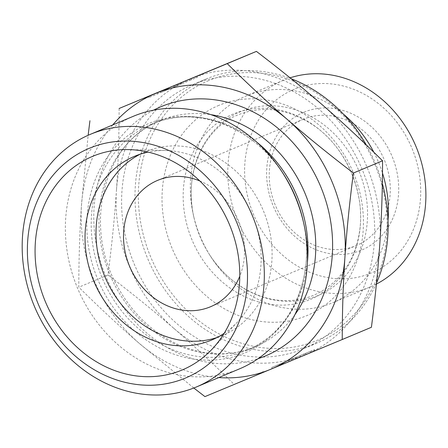 <?xml version="1.0" encoding="UTF-8"?>
<svg xmlns="http://www.w3.org/2000/svg" width="448" height="448" viewBox="0 0 448 448"><rect width="100%" height="100%" fill="white"/><g stroke="black" fill="none" stroke-linecap="round" stroke-linejoin="round"><path stroke-width="0.34" stroke-dasharray="2.24 1.68" d="M197.042 76.126L197.506 77.241L148.725 97.597L197.506 77.241M173.594 85.837L174.07 86.985M190.96 78.635L191.442 79.789M167.524 88.385L168.006 89.533M181.502 83.955L160.67 92.618L181.502 83.955L181.02 82.807M185.618 80.875L186.094 82.023M176.697 84.605L177.173 85.736M189.291 79.33L189.773 80.483M195.726 76.63L196.207 77.784M181.026 82.779L181.502 83.916M174.916 85.344L175.375 86.442M168.459 87.993L168.941 89.146M173.718 85.842L174.188 86.974M164.791 89.555L165.262 90.686M160.188 91.465L160.67 92.618M288.596 361.721L263.25 372.333L315.034 350.745L272.222 368.592L288.596 361.721L288.114 360.573L271.746 367.444L314.552 349.597L288.114 360.573M312.032 351.977L311.55 350.829M282.526 364.269L282.05 363.121M305.962 354.525L305.486 353.371M274.714 366.206L310.251 351.366L274.714 366.206L275.19 367.354L310.727 352.52L275.19 367.354M279.787 365.422L279.306 364.274M288.714 361.715L288.232 360.562M283.461 363.882L282.985 362.729M289.895 361.183L289.419 360.03M296.022 358.652L295.546 357.498M310.727 352.52L310.251 351.366M304.293 355.219L303.817 354.071M291.693 360.472L291.217 359.324M300.619 356.759L300.138 355.611M296.022 358.691L295.546 357.543M376.398 284.088A112.084 96.578 67.2 0 1 370.227 286.978A112.084 96.578 67.2 0 1 237.793 221.015A112.084 96.578 67.2 0 1 283.455 80.282A112.084 96.578 67.2 0 1 283.769 80.153A112.084 96.578 67.2 0 1 290.063 77.829M294.381 89.202A99.63 85.848 -112.8 0 0 283.147 255.674A99.63 85.848 -112.8 0 0 420.482 198.677A99.63 85.848 -112.8 0 0 294.381 89.202M303.951 112.196A74.726 64.383 67.2 0 1 398.53 194.303A74.726 64.383 67.2 0 1 295.529 237.054A74.726 64.383 67.2 0 1 303.951 112.196M388.041 220.562A112.084 96.578 67.2 0 1 332.758 302.708A112.084 96.578 67.2 0 1 210.689 256.491A112.084 96.578 67.2 0 1 193.486 215.51A112.084 96.578 67.2 0 1 245.986 96.012A112.084 96.578 67.2 0 1 246.294 95.883A112.084 96.578 67.2 0 1 343.342 114.078M373.856 152.264A112.084 96.578 67.2 0 1 382.48 173.04M190.73 78.686A149.447 128.766 67.2 0 1 322.381 104.871A149.447 128.766 67.2 0 1 379.882 242.816A149.447 128.766 67.2 0 1 305.665 354.603L371.409 327.275M119.112 108.478C119.084 137.06 118.194 164.405 116.441 190.506A149.447 128.766 67.2 0 1 190.658 78.719M173.942 328.451C193.726 345.598 213.786 364.235 234.119 384.367L305.665 354.603A149.447 128.766 67.2 0 1 173.942 328.451A149.447 128.766 67.2 0 1 116.441 190.506C114.699 216.602 111.877 244.759 107.968 274.966C132.182 293.468 154.174 311.293 173.942 328.451M234.119 384.367L204.943 396.609M193.122 84.437A143.22 123.402 67.2 0 1 362.04 169.126A143.22 123.402 67.2 0 1 303.598 348.718A143.22 123.402 67.2 0 1 134.378 264.426A143.22 123.402 67.2 0 1 192.724 84.605A143.22 123.402 67.2 0 1 193.122 84.437M208.65 80.618A140.728 121.257 -112.8 0 0 192.78 315.762A140.728 121.257 -112.8 0 0 386.764 235.25A140.728 121.257 -112.8 0 0 208.65 80.618M376.505 283.041A143.22 123.402 67.2 0 1 317.005 343.09A143.22 123.402 67.2 0 1 147.784 258.798A143.22 123.402 67.2 0 1 206.13 78.977A143.22 123.402 67.2 0 1 206.528 78.809A143.22 123.402 67.2 0 1 291.234 78.775M366.313 144.978A143.22 123.402 67.2 0 1 382.34 183.478M218.938 105.342A113.954 98.185 -112.8 0 0 206.091 295.742A113.954 98.185 -112.8 0 0 363.166 230.552A113.954 98.185 -112.8 0 0 218.938 105.342M107.968 274.966L78.798 287.213C78.837 258.25 79.727 230.91 81.474 205.184L88.133 135.29M193.805 388.018L138.975 343.129C119.47 326.239 99.411 307.602 78.798 287.213M303.43 119.168A68.499 59.018 -112.8 0 0 303.24 119.252A68.499 59.018 -112.8 0 0 275.335 205.251A68.499 59.018 -112.8 0 0 356.266 245.566A68.499 59.018 -112.8 0 0 384.222 159.673A68.499 59.018 -112.8 0 0 303.43 119.168M199.78 180.936A68.499 59.018 67.2 0 1 239.781 276.214M112.717 124.942A149.447 128.766 -112.8 0 0 81.474 205.184A149.447 128.766 -112.8 0 0 138.975 343.129A149.447 128.766 -112.8 0 0 218.77 377.574M224.168 333.306A99.63 85.848 -112.8 0 0 237.602 321.866A99.63 85.848 -112.8 0 0 252.224 214.956A99.63 85.848 -112.8 0 0 165.67 150.517A99.63 85.848 -112.8 0 0 148.098 152.09M217.034 337.523A99.63 85.848 -112.8 0 0 222.337 335.552A99.63 85.848 -112.8 0 0 222.617 335.44A99.63 85.848 -112.8 0 0 263.206 210.347A99.63 85.848 -112.8 0 0 145.488 151.71A99.63 85.848 -112.8 0 0 140.09 154.235M239.456 368.889A136.993 118.037 67.2 0 1 239.075 369.051A136.993 118.037 67.2 0 1 77.498 288.042A136.993 118.037 67.2 0 1 133.403 116.262M233.33 113.988A100.408 86.514 -112.8 0 0 222.006 281.758A100.408 86.514 -112.8 0 0 360.41 224.319A100.408 86.514 -112.8 0 0 233.33 113.988M241.046 111.446A99.764 85.96 -112.8 0 0 194.04 217.924A99.764 85.96 -112.8 0 0 209.356 254.402A99.764 85.96 -112.8 0 0 328.087 290.366A99.764 85.96 -112.8 0 0 356.003 164.444A99.764 85.96 -112.8 0 0 241.046 111.446M153.625 110.141A135.128 116.43 -112.8 0 0 105.84 276.405A135.128 116.43 -112.8 0 0 257.986 358.736M294.93 314.614A122.674 105.7 67.2 0 1 254.845 346.898L247.083 350.157C291.021 332.97 316.613 275.862 303.05 220.354A124.342 107.134 67.2 0 1 244.468 353.063A124.342 107.134 67.2 0 1 101.192 287.006A124.342 107.134 67.2 0 1 135.985 130.071A124.342 107.134 67.2 0 1 283.965 174.894C253.842 126.342 195.154 104.608 152.118 123.934A122.674 105.7 -112.8 0 0 102.06 277.76A122.674 105.7 -112.8 0 0 246.742 350.297A122.674 105.7 -112.8 0 0 247.083 350.157A122.674 105.7 -112.8 0 0 307.384 262.567M256.872 142.234A122.674 105.7 -112.8 0 0 152.118 123.934L159.88 120.674A122.674 105.7 67.2 0 1 210.997 114.677M254.509 347.038A122.674 105.7 67.2 0 1 109.822 274.501A122.674 105.7 67.2 0 1 159.88 120.674C105.151 141.042 82.23 223.513 116.911 285.499C131.785 312.917 152.208 332.618 178.181 344.59C204.691 356.014 230.138 356.832 254.52 347.032L254.845 346.898A122.674 105.7 67.2 0 1 254.509 347.038M148.249 96.443L148.725 97.597M200.026 74.861L200.508 76.009M157.231 92.736L157.702 93.856M191.066 78.63L191.537 79.75M315.034 350.745L314.552 349.597M263.25 372.333L262.769 371.185M306.057 354.486L305.581 353.338M272.222 368.592L271.746 367.444M283.455 80.282L245.986 96.012M370.227 286.978L332.758 302.708M206.13 78.977L192.724 84.605M317.005 343.09L303.598 348.718M193.486 215.51L194.04 217.924C183.165 173.281 203.812 128.016 238.302 114.772C262.382 105.308 286.989 108.511 312.116 124.393C346.578 146.524 367.102 195.261 358.854 235.402C352.038 273.694 322.414 300.222 288.198 300.569C259.42 301.627 227.786 283.685 209.356 254.402L210.689 256.491M210.566 306.729L356.266 245.566M157.539 180.415L303.24 119.252M165.67 150.517L128.817 149.61M237.602 321.866L212.442 348.807M145.488 151.71L134.506 156.318M222.617 335.44L211.635 340.049"/><path stroke-width="0.67" d="M197.03 76.093L148.249 96.443L197.042 76.126M185.618 80.875L160.188 91.465L185.618 80.875M290.063 77.829A112.084 96.578 67.2 0 1 415.94 146.373A112.084 96.578 67.2 0 1 376.398 284.088M343.342 114.078A112.084 96.578 67.2 0 1 373.856 152.264M382.48 173.04A112.084 96.578 67.2 0 1 388.041 220.562M342.238 339.522L371.409 327.275C375.318 297.063 378.14 268.912 379.882 242.816C381.634 216.709 382.525 189.37 382.553 160.787C362.225 140.655 342.166 122.018 322.381 104.871C302.613 87.718 280.622 69.888 256.407 51.391L119.112 108.478L227.237 63.633C247.85 84.022 267.91 102.665 287.409 119.549C306.874 136.455 328.866 154.286 353.382 173.034C349.434 203.638 346.612 231.79 344.915 257.494C343.168 283.214 342.278 310.559 342.238 339.522L204.943 396.609L193.805 388.018M382.553 160.787L353.382 173.034M256.407 51.391L227.237 63.633M291.234 78.775A143.22 123.402 67.2 0 1 366.313 144.978M382.34 183.478A143.22 123.402 67.2 0 1 376.505 283.041M88.133 135.29L89.942 120.725M239.781 276.214A68.499 59.018 67.2 0 1 210.566 306.729A68.499 59.018 67.2 0 1 210.375 306.813A68.499 59.018 67.2 0 1 129.584 266.308A68.499 59.018 67.2 0 1 157.539 180.415A68.499 59.018 67.2 0 1 157.73 180.337A68.499 59.018 67.2 0 1 199.78 180.936M270.693 369.281A149.447 128.766 -112.8 0 0 344.915 257.494A149.447 128.766 -112.8 0 0 287.409 119.549A149.447 128.766 -112.8 0 0 155.691 93.397A149.447 128.766 -112.8 0 0 112.717 124.942M218.77 377.574A149.447 128.766 -112.8 0 0 270.626 369.314M148.098 152.09A99.63 85.848 -112.8 0 0 134.781 156.201A99.63 85.848 -112.8 0 0 134.506 156.318A99.63 85.848 -112.8 0 0 93.85 281.249A99.63 85.848 -112.8 0 0 211.361 340.161A99.63 85.848 -112.8 0 0 211.635 340.049A99.63 85.848 -112.8 0 0 224.168 333.306M92.915 156.218A115.825 99.798 67.2 0 1 128.817 149.61A115.825 99.798 67.2 0 1 229.443 224.521A115.825 99.798 67.2 0 1 212.442 348.807A115.825 99.798 67.2 0 1 181.938 370.076A115.825 99.798 67.2 0 1 45.254 301.403A115.825 99.798 67.2 0 1 92.915 156.218M140.09 154.235A99.63 85.848 -112.8 0 0 104.899 276.802A99.63 85.848 -112.8 0 0 217.034 337.523M90.227 134.383L133.403 116.262A136.993 118.037 67.2 0 1 282.593 172.749A136.993 118.037 67.2 0 1 303.621 222.835A136.993 118.037 67.2 0 1 239.456 368.889L196.28 387.016A136.993 118.037 -112.8 0 0 252.09 215.012A136.993 118.037 -112.8 0 0 90.227 134.383A136.993 118.037 -112.8 0 0 34.322 306.169A136.993 118.037 -112.8 0 0 195.899 387.173A136.993 118.037 -112.8 0 0 196.28 387.016M185.287 378.123A124.538 107.307 67.2 0 1 27.664 241.282A124.538 107.307 67.2 0 1 199.326 170.033A124.538 107.307 67.2 0 1 185.287 378.123M257.986 358.736A135.128 116.43 -112.8 0 0 265.121 356.087A135.128 116.43 -112.8 0 0 318.78 182.224A135.128 116.43 -112.8 0 0 153.625 110.141M282.593 172.749L283.965 174.894A124.342 107.134 67.2 0 1 303.05 220.354L303.621 222.835M307.384 262.567A122.674 105.7 -112.8 0 0 256.872 142.234M210.997 114.677A122.674 105.7 67.2 0 1 304.825 192.875A122.674 105.7 67.2 0 1 294.93 314.614"/></g></svg>
